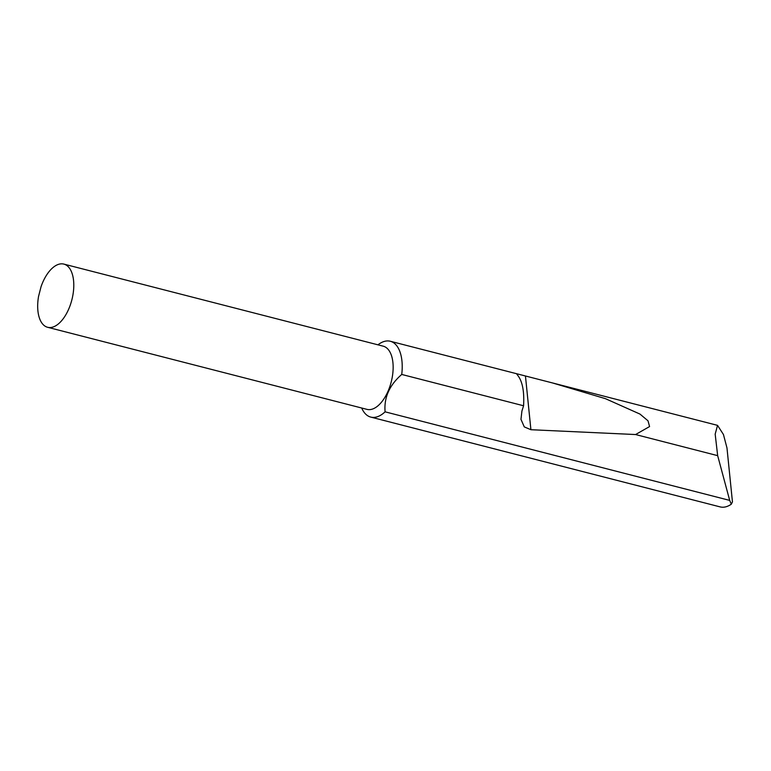 <?xml version="1.0" encoding="UTF-8"?>
<svg xmlns="http://www.w3.org/2000/svg" width="771" height="771" viewBox="0 0 771 771"><rect width="100%" height="100%" fill="white"/><g stroke="black" fill="none" stroke-linecap="round" stroke-linejoin="round"><path stroke-width="1.16" d="M58.586 323.743A32.623 16.654 -75.6 0 0 73.582 289.925A32.623 16.654 -75.6 0 0 63.858 264.096A32.623 16.654 -75.6 0 0 52.891 267.643A32.623 16.654 -75.6 0 0 41.036 286.754L38.55 296.44A32.623 16.654 -75.6 0 0 47.619 327.29A32.623 16.654 -75.6 0 0 58.586 323.743M47.619 327.29L366.977 409.372A32.623 16.654 -75.6 0 0 377.944 405.825A32.623 16.654 -75.6 0 0 392.94 372.007A32.623 16.654 -75.6 0 0 383.216 346.179L63.858 264.096M361.705 408.023A39.157 19.988 -75.6 0 0 370.793 417.101A39.157 19.988 -75.6 0 0 383.958 412.851A39.157 19.988 -75.6 0 0 385.095 411.83C383.881 397.624 389.432 385.153 401.739 374.446A39.157 19.988 -75.6 0 0 390.29 341.254A39.157 19.988 -75.6 0 0 377.954 344.83M729.694 500.398L717.666 455.651L715.17 434.131L717.541 425.361L723.449 434.516L726.976 447.941L732.45 501.882L731.322 504.195L729.694 500.398L385.095 411.83M523.576 405.768C524.357 392.179 522.632 382.349 518.401 376.277L516.512 373.694L552.634 382.975L605.447 398.674L639.969 414.075L648.006 420.812L649.577 426.556L635.574 434.545L530.911 429.717L524.29 426.912L520.965 419.328L521.928 411.02L523.576 405.768L401.739 374.446M717.666 455.651L635.574 434.545M370.793 417.101L720.172 506.904A39.157 19.988 -75.6 0 0 731.322 504.195M530.911 429.717L525.494 376.393M717.541 425.361L552.634 382.975M516.512 373.694L390.29 341.254"/></g></svg>
